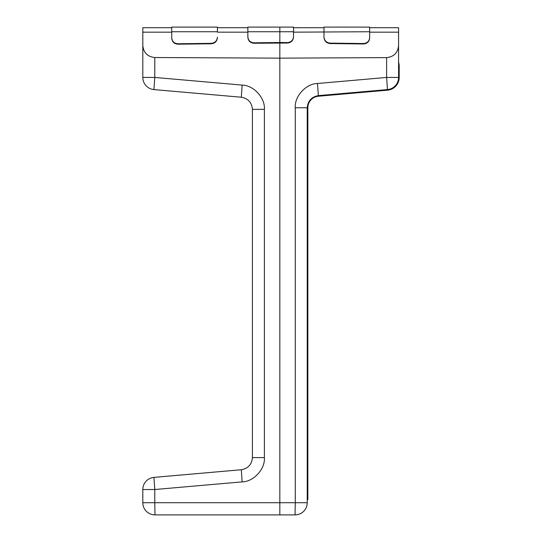 <?xml version="1.0" encoding="UTF-8"?>
<svg xmlns="http://www.w3.org/2000/svg" width="542" height="542" viewBox="0 0 542 542"><rect width="100%" height="100%" fill="white"/><g stroke="black" fill="none" stroke-linecap="round" stroke-linejoin="round"><path stroke-width="0.81" d="M153.928 89.579L154.775 77.445L242.159 85.094L241.305 97.228L153.928 89.579A12.181 12.181 0 0 1 142.81 77.445L142.81 27.71L171.733 27.71L144.03 27.71M247.85 32.168L217.41 32.168L217.41 27.71L247.857 27.71L217.41 27.71L247.857 27.71L247.857 27.1L247.857 27.71M142.81 27.71L171.733 27.71L171.733 27.1L171.733 38.177C172.119 41.842 174.151 43.848 177.823 44.193L177.817 43.76C174.145 43.421 172.119 41.416 171.733 37.75M386.615 57.615C393.851 56.835 397.842 52.825 398.58 45.582L398.58 77.445A12.181 12.181 0 0 1 387.462 89.579L386.615 77.445L386.615 57.615L279.828 58.157L279.828 42.506L287.45 42.594C291.122 42.256 293.147 40.25 293.54 36.585L293.534 27.1L293.534 27.71L323.987 27.71L323.981 27.1L369.658 27.1L369.664 37.52C369.271 41.192 367.246 43.197 363.574 43.536L330.078 43.123C326.406 42.689 324.373 40.636 323.987 36.958L323.981 27.1L369.658 27.1L369.658 27.71L398.58 27.71L398.58 32.168L369.664 32.168M398.58 45.582L398.58 32.168M142.81 45.487C143.549 52.73 147.539 56.741 154.775 57.52L279.828 58.157L279.828 502.719L295.268 502.719L295.268 107.763C294.381 96.354 306.067 83.603 317.504 83.495L386.615 77.445L398.58 77.445M387.462 89.579L318.35 95.629C311.569 96.849 307.863 100.893 307.233 107.763L307.233 502.719A12.181 12.181 0 0 1 295.058 514.9L154.985 514.9A12.181 12.181 0 0 1 142.81 502.719L142.81 489.521A12.181 12.181 0 0 1 153.928 477.387L241.305 469.745L153.928 477.387L154.775 489.521L154.775 502.719L279.828 502.719L279.828 514.9M252.423 109.362L264.394 109.362L264.394 457.611C265.282 469.013 253.595 481.763 242.159 481.879L241.305 469.745C248.094 468.518 251.8 464.48 252.423 457.611L252.423 109.362C251.8 102.492 248.094 98.448 241.305 97.228M318.35 95.629L317.504 83.495M307.233 502.719A12.181 12.181 0 0 1 295.058 514.9L295.268 502.719L307.233 502.719A12.181 12.181 0 0 1 295.058 514.9M307.842 499.677L307.233 499.677L307.842 499.677L307.233 499.677L307.842 499.677L307.842 107.763A11.572 11.572 0 0 1 318.405 96.232A11.572 11.572 0 0 0 307.842 107.763A11.572 11.572 0 0 1 318.405 96.232L387.516 90.189A12.791 12.791 0 0 0 399.19 77.445L399.19 66.11A12.791 12.791 0 0 0 398.58 62.208M323.981 27.1L323.981 37.391C324.367 41.063 326.399 43.123 330.071 43.556L363.567 43.97C367.239 43.624 369.271 41.619 369.658 37.954L369.658 37.669M369.664 37.52L369.658 37.954M307.233 119.057L307.842 119.057M307.233 481.404L307.842 481.404M171.733 27.71L171.733 27.1L217.41 27.1L171.733 27.1M211.319 43.78L211.312 43.346C214.984 42.913 217.017 40.86 217.403 37.181L217.41 37.615C217.024 41.294 214.991 43.346 211.319 43.78L177.823 44.193M211.312 43.346L177.817 43.76M171.733 31.741L217.403 31.741L217.41 27.71M293.534 27.1L247.857 27.1L247.857 37.235C248.243 40.907 250.275 42.913 253.947 43.252L253.941 42.825C250.268 42.479 248.243 40.474 247.85 36.809M293.54 36.585L293.534 37.012C293.147 40.684 291.115 42.682 287.443 43.028L253.947 43.252M279.828 27.1L279.828 42.506L253.941 42.825M154.775 57.52L154.775 77.445L142.81 77.445M264.394 109.362C265.282 97.953 253.595 85.202 242.159 85.094M242.159 481.879L154.775 489.521L142.81 489.521M171.733 32.168L142.81 32.168M369.664 31.741L293.54 32.168M307.233 107.763L295.268 107.763M154.985 514.9L154.775 502.719L142.81 502.719M252.423 457.611L264.394 457.611M363.567 43.97L363.574 43.536M330.071 43.556L330.078 43.123M323.981 37.391L323.987 36.958M307.233 112.966L307.842 112.966M307.233 149.504L307.842 149.504M307.233 246.515L307.842 246.515M307.233 268.046L307.842 268.046M307.233 285.268L307.842 285.268M307.233 293.879L307.842 293.879M307.233 311.108L307.842 311.108M307.233 332.639L307.842 332.639M307.233 450.958L307.842 450.958M307.233 493.586L307.842 493.586M217.41 37.615L217.403 37.181M287.443 43.028L287.45 42.594M293.54 31.741L247.85 31.741"/></g></svg>

